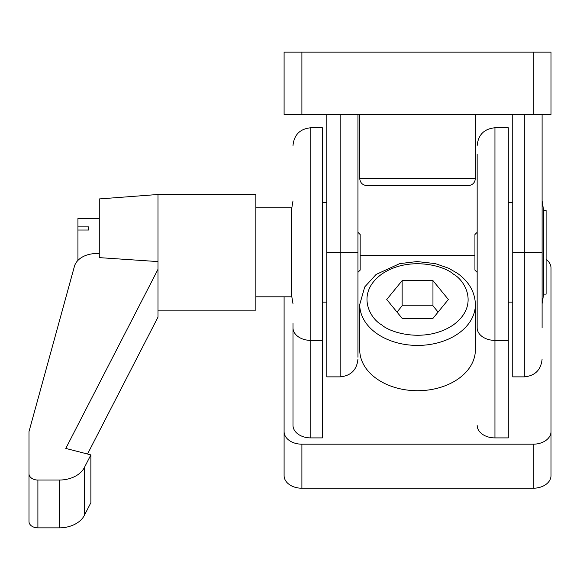 <?xml version="1.0" encoding="UTF-8"?>
<svg xmlns="http://www.w3.org/2000/svg" width="580" height="580" viewBox="0 0 580 580"><rect width="100%" height="100%" fill="white"/><g stroke="black" fill="none" stroke-linecap="round" stroke-linejoin="round"><path stroke-width="0.87" d="M524.313 114.419L524.313 252.314L542.104 252.314L542.104 327.809L542.104 114.419M533.208 114.419L551 114.419L551 52.142L284.099 52.142L284.099 114.419L533.208 114.419L533.208 52.142M359.723 114.419L359.723 178.473L475.375 178.473C474.947 182.787 472.57 185.158 468.263 185.593L381.691 185.593C355.642 185.593 369.764 185.593 381.691 185.593M475.375 114.419L475.375 178.473M512.742 252.314L524.313 252.314L524.313 376.87L512.742 376.87L512.742 114.419M357.94 114.419L357.94 252.314L357.94 232.297L360.165 234.523L360.165 270.113L357.94 272.332L357.94 252.314L357.94 357.215L357.94 290.826M340.148 114.419L340.148 376.87L326.801 376.87L326.801 114.419M292.994 303.688A293.589 293.589 -90 0 1 291.45 294.132M292.994 200.948A293.589 293.589 90 0 0 291.45 210.504M322.357 340.387L310.793 340.387L310.793 127.767L322.357 127.767L322.357 437.9L310.793 437.9L310.793 340.387A17.791 12.579 180 0 1 292.994 327.809L292.994 323.488M310.793 437.9A17.791 12.579 180 0 1 292.994 425.314L292.994 327.809M477.159 425.314A17.791 12.579 180 0 0 494.95 437.9L508.298 437.9L508.298 340.387L494.95 340.387A17.791 12.579 180 0 1 477.159 327.809L477.159 154.338L477.159 327.809M360.165 255.461L474.933 255.461M546.106 259.376A17.791 12.579 180 0 1 551 268.047L551 431.607A17.791 12.579 180 0 1 533.208 444.186L301.897 444.186A17.791 12.579 180 0 1 284.099 431.607L284.099 296.8M475.375 304.529L475.375 349.827A57.826 40.89 180 0 1 417.549 390.717A57.826 40.89 180 0 1 359.723 349.827L359.723 304.529A57.826 40.89 180 0 0 376.659 333.442A57.826 40.89 180 0 0 439.684 342.309A57.826 40.89 180 0 0 475.375 304.529C475.049 292.139 469.097 281.75 457.518 273.361L448.717 268.257L435.334 263.61L417.085 261.558L399.743 263.617L376.101 274.449L364.719 286.948L359.723 304.529M301.897 444.186L301.897 488.222A17.791 12.579 0 0 1 284.099 475.643L284.099 431.607M301.897 488.222L533.208 488.222A17.791 12.579 0 0 0 551 475.643L551 431.607M477.159 232.297L474.933 234.523L474.933 270.113L477.159 272.332M494.95 437.9L494.95 127.767L508.298 127.767L508.298 340.387M543.649 294.132L546.106 294.132L546.106 210.504L543.649 210.504L543.649 294.132L542.104 303.688M402.143 318.369L432.963 318.369L448.369 299.498L432.963 280.626L402.143 280.626L386.729 299.498L402.143 318.369M402.143 280.626L402.143 305.79L397.003 312.083M432.963 280.626L432.963 305.79L402.143 305.79M438.096 312.083L432.963 305.79M157.999 310.148L255.867 310.148L255.867 194.488L157.999 194.488L157.999 317.115L87.529 454.024M157.999 261.587L99.281 257.621L99.281 198.94L157.999 194.488M255.867 296.8L291.45 296.8L291.45 207.836L255.867 207.836M99.281 218.508L77.93 218.508L77.93 226.889L88.609 226.889L88.609 230.035L77.93 230.035L77.93 260.398M157.999 269.301L65.801 448.427L90.879 454.887L84.317 467.632A26.687 18.872 180 0 1 59.24 480.044L37.896 480.044A8.896 6.293 180 0 1 29 473.759L29 431.578L74.436 266.3A22.243 15.725 180 0 1 96.266 253.576L99.281 253.576M90.879 454.887L90.879 502.693L84.317 515.439A26.687 18.872 180 0 1 59.24 527.858L37.896 527.858A8.896 6.293 0 0 1 29 521.565L29 473.759M77.93 230.035L77.93 226.889M88.609 226.889L88.609 230.035M301.897 114.419L301.897 52.142M326.801 252.314L357.94 252.314M453.408 274.144C465.341 280.539 479.457 305.74 453.408 324.851C426.38 343.273 390.739 333.29 381.691 324.851C369.764 318.456 355.642 293.255 381.691 274.144C408.719 255.722 444.36 265.705 453.408 274.144M533.208 444.186L533.208 488.222M37.896 480.044L37.896 527.858M59.24 527.858L59.24 480.044M84.317 515.439L84.317 467.632M524.313 376.87C535.108 375.811 541.038 369.88 542.104 359.078M359.723 178.473C360.158 182.787 362.529 185.158 366.843 185.593M340.148 376.87C350.951 375.811 356.881 369.88 357.94 359.078M322.357 302.137L326.801 302.137M322.357 202.493L326.801 202.493M310.793 127.767C299.99 128.825 294.06 134.756 292.994 145.558M494.95 127.767C484.148 128.825 478.217 134.756 477.159 145.558M512.742 202.493L508.298 202.493M512.742 302.137L508.298 302.137M543.649 210.504L542.104 200.948"/></g></svg>
